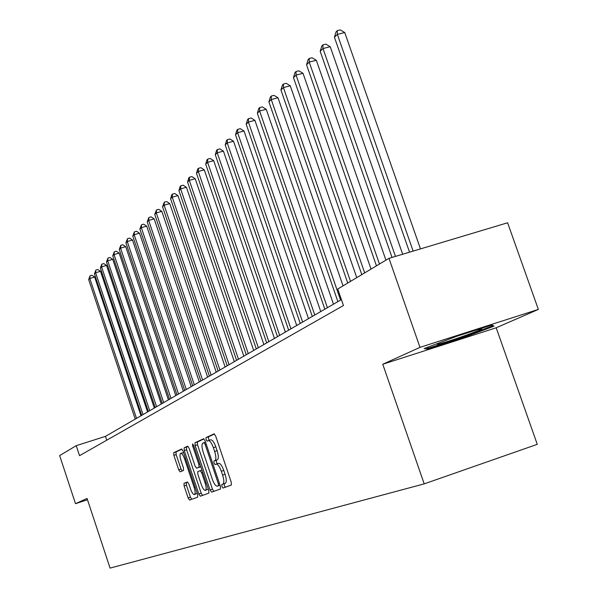 <?xml version="1.0" encoding="UTF-8"?>
<svg xmlns="http://www.w3.org/2000/svg" width="598" height="598" viewBox="0 0 598 598"><rect width="100%" height="100%" fill="white"/><g stroke="black" fill="none" stroke-linecap="round" stroke-linejoin="round"><path stroke-width="0.9" d="M221.873 486.48L223.009 488.058L231.314 485.068L231.239 482.212L215.676 436.069L214.077 433.856L206.018 437.616L206.086 439.62L207.185 441.145L208.321 440.636C209.935 440.599 211.625 442.946 213.374 447.67L214.652 451.475C216.162 456.461 216.259 459.503 214.951 460.61L213.905 461.043L213.972 463.024L215.086 464.579L216.199 464.123C217.844 464.108 219.556 466.492 221.327 471.269L222.613 475.081C224.123 480.074 224.205 483.087 222.875 484.126L221.813 484.515L221.873 486.48M216.244 464.108L218.651 463.315C220.303 463.293 222.008 465.678 223.787 470.454L225.072 474.266C226.582 479.252 226.664 482.265 225.319 483.304L224.257 483.7L224.317 485.658L225.304 487.228M214.51 434.006L208.463 436.824L208.53 438.827L209.382 440.285M208.41 440.606L210.765 439.836C212.395 439.799 214.084 442.146 215.833 446.863L217.111 450.668C218.621 455.654 218.719 458.696 217.395 459.795L216.349 460.236L216.416 462.217L217.351 463.742M183.99 483.341L184.117 485.98L188.123 497.94L189.588 500.07L197.729 497.14L197.624 494.479L183.07 451.109L181.605 449.008L173.719 452.693L173.854 455.355L178.682 469.766L180.125 471.859L183.526 470.424L183.399 467.756L180.977 460.535C179.766 456.521 179.669 454.114 180.693 453.314C181.919 453.306 183.22 455.183 184.595 458.928L194.156 487.43C195.367 491.421 195.456 493.799 194.432 494.561C193.176 494.539 191.853 492.625 190.463 488.835L188.886 484.111L187.413 481.988L183.99 483.341L186.299 482.579L186.427 485.21L190.433 497.17L191.756 499.293M87.061 498.448L75.505 503.688L59.651 455.601L76.223 445.674L79.534 455.683L343.446 305.511L337.75 289.028L388.977 258.343L419.99 347.356L382.765 364.249L424.199 483.872L110.069 568.1L87.061 498.448M210.033 489.949L211.595 492.161L220.46 488.97L220.37 486.174L205.136 440.928L203.582 438.753L194.993 442.759L195.112 445.555L210.033 489.949L212.432 489.142L213.837 491.354M208.851 493.148L200.367 496.198L198.85 494.03L184.259 450.556L184.132 447.827L187.637 446.198L189.125 448.313L195.09 466.089L196.6 468.241L198.999 467.24L198.895 464.489L192.631 445.854L192.563 443.895L193.617 445.39L208.754 490.412L208.851 493.148M424.199 483.872L537.273 444.344L496.198 327.779L538.35 309.428L419.99 347.356M538.35 309.428L507.62 222.785L388.977 258.343M75.505 503.688L87.495 499.741M341.406 299.591L105.465 436.368L76.223 445.674M106.743 440.203L105.465 436.368M382.765 364.249L496.198 327.779M424.206 348.559L427.779 349.18L462.127 338.147L493.963 326.172L491.87 325.02L456.438 336.382L424.206 348.559M461.873 337.421L462.127 338.147M427.346 347.924L427.779 349.18M204 438.902L197.392 441.982L197.504 444.77L212.432 489.142M218.434 485.755L218.375 483.804L205.032 444.165L203.94 442.64L202.857 443.133C201.601 444.269 201.713 447.282 203.193 452.163L212.245 479.058C213.994 483.789 215.676 486.159 217.298 486.174L220.049 485.217M219.72 485.359L217.336 486.159L219.728 485.359M188.034 446.347L186.486 447.065L186.613 449.793L201.197 493.238L202.565 495.406M198.962 467.464L200.786 466.709M201.302 484.567C202.722 488.439 204.09 490.382 205.391 490.405C206.46 489.62 206.377 487.183 205.144 483.102L201.698 472.839L200.173 470.671L197.766 471.65L197.878 474.378L201.302 484.567M205.391 490.405L208.291 489.044M187.667 482.033L186.299 482.579M194.432 494.561L197.228 493.313M183.571 452.604L180.693 453.314M182.001 449.158L176.036 451.939L176.163 454.607L180.992 469.011L182.128 471.015M420.484 248.903L344.732 32.524L337.354 34.37L334.424 37.255L409.54 252.184M413.143 251.1L337.354 34.37L337.272 30.633L340.217 29.9L344.732 32.524M334.424 37.255L336.098 31.799L337.272 30.633M402.678 254.24L330.223 46.711L322.98 48.535L320.184 51.301L392.034 257.424M395.472 256.4L322.98 48.535L322.927 44.857L325.82 44.132L330.223 46.711M320.184 51.301L321.806 45.971L322.927 44.857M385.934 260.167L316.335 60.293L309.226 62.102L306.542 64.741L376.463 265.841M379.476 264.039L309.226 62.102L309.203 58.469L312.044 57.752L316.335 60.293M306.542 64.741L308.127 59.538L309.203 58.469M371.037 269.093L303.022 73.307L296.047 75.094L293.476 77.628L361.805 274.624M364.683 272.897L296.047 75.094L296.047 71.521L298.836 70.811L303.022 73.307M293.476 77.628L295.016 72.537L296.047 71.521M356.752 277.651L290.254 85.791L283.407 87.562L280.94 89.992L347.744 283.041M350.51 281.389L283.407 87.562L283.43 84.034L286.165 83.331L290.254 85.791M280.94 89.992L282.443 85.013L283.43 84.034M439.597 342.744L436.861 344.052C436.473 344.986 444.434 342.676 460.744 337.108C473.212 332.727 480.209 329.961 481.726 328.825L477.974 329.476M491.429 325.163L492.655 325.828L461.805 337.444L428.512 348.141L426.359 347.744M492.49 325.364L492.655 325.828M457.395 336.076L455.422 336.764M343.043 285.859L278.003 97.773L271.268 99.522L268.906 101.862L337.885 301.639M340.554 300.084L271.268 99.522L271.313 96.046L274.004 95.351L278.003 97.773M268.906 101.862L270.371 96.988L271.313 96.046M333.475 304.188L266.23 109.284L259.614 111.019L257.342 113.261L324.849 309.196M327.412 307.708L259.614 111.019L259.682 107.588L262.32 106.9L266.23 109.284M257.342 113.261L258.77 108.492L259.682 107.588M320.745 311.565L254.912 120.355L248.409 122.067L246.219 124.227L312.313 316.454M314.78 315.026L248.409 122.067L248.491 118.681L251.093 118L254.912 120.355M246.219 124.227L247.617 119.555L248.491 118.681M308.501 318.667L244.021 130.999L237.623 132.696L235.522 134.774L300.263 323.443M302.633 322.068L237.623 132.696L237.727 129.362L240.276 128.682L244.021 130.999M235.522 134.774L236.883 130.2L237.727 129.362M296.72 325.499L233.534 141.255L227.247 142.929L225.214 144.933L288.655 330.171M290.942 328.848L227.247 142.929L227.36 139.64L229.871 138.975L233.534 141.255M225.214 144.933L226.545 140.448L227.36 139.64M285.366 332.084L223.428 151.137L217.238 152.796L215.287 154.725L277.479 336.652M279.677 335.373L217.238 152.796L217.373 149.552L219.84 148.887L223.428 151.137M215.287 154.725L216.588 150.322L217.373 149.552M274.422 338.423L213.688 160.668L207.596 162.305L205.712 164.166L266.701 342.901M268.823 341.667L207.596 162.305L207.738 159.098L210.175 158.448L213.688 160.668M205.712 164.166L206.983 159.853L207.738 159.098M263.868 344.545L204.284 169.862L198.289 171.477L196.473 173.278L256.303 348.926M258.351 347.737L198.289 171.477L198.446 168.315L200.838 167.672L204.284 169.862M196.473 173.278L197.714 169.04L198.446 168.315M253.679 350.45L195.21 178.735L189.304 180.334L187.548 182.076L246.271 354.741M248.252 353.597L189.304 180.334L189.476 177.217L191.831 176.574L195.21 178.735M187.548 182.076L188.766 177.912L189.476 177.217M243.835 356.154L186.441 187.309L180.633 188.893L178.929 190.568L236.576 360.362M238.49 359.256L180.633 188.893L180.805 185.814L183.13 185.178L186.441 187.309M178.929 190.568L180.125 186.486L180.805 185.814M234.326 361.663L177.965 195.591L172.239 197.168L170.594 198.783L227.21 365.789M229.064 364.72L172.239 197.168L172.426 194.126L174.713 193.498L177.965 195.591M170.594 198.783L171.768 194.776L172.426 194.126M225.132 366.993L169.765 203.612L164.129 205.166L162.536 206.729L218.158 371.044M219.944 370.005L164.129 205.166L164.323 202.161L166.573 201.541L169.765 203.612M162.536 206.729L164.323 202.161M216.244 372.15L161.834 211.363L156.28 212.903L154.74 214.42L209.397 376.12M211.124 375.118L156.28 212.903L156.482 209.935L158.702 209.322L161.834 211.363M154.74 214.42L156.482 209.935M207.633 377.144L154.157 218.875L148.678 220.4L147.19 221.865L200.913 381.038M202.587 380.066L148.678 220.4L148.887 217.47L151.077 216.857L154.157 218.875M147.19 221.865L148.887 217.47M199.291 381.98L146.712 226.149L141.315 227.659L139.872 229.079L192.698 385.8M194.32 384.858L141.315 227.659L141.532 224.758L143.692 224.16L146.712 226.149M139.872 229.079L141.532 224.758M191.218 386.659L139.506 233.205L134.184 234.693L132.778 236.068L184.737 390.419M186.307 389.507L134.184 234.693L134.408 231.83L136.531 231.239L139.506 233.205M132.778 236.068L134.408 231.83M183.384 391.204L132.509 240.037L127.262 241.51L125.909 242.848L177.015 394.889M178.54 394.007L127.262 241.51L127.494 238.684L129.594 238.101L132.509 240.037M125.909 242.848L127.494 238.684M175.79 395.607L125.73 246.668L120.557 248.125L119.234 249.426L169.533 399.232M171.013 398.373L120.557 248.125L120.789 245.337L122.859 244.754L125.73 246.668M119.234 249.426L120.789 245.337M168.412 399.875L119.144 253.104L114.039 254.554L112.76 255.809L162.267 403.441M163.703 402.611L114.039 254.554L114.278 251.788L116.318 251.212L119.144 253.104M112.76 255.809L114.278 251.788M161.258 404.024L112.753 259.36L107.715 260.788L106.474 262.014L155.211 407.53M156.609 406.722L107.715 260.788L107.961 258.059L109.972 257.491L112.753 259.36M106.474 262.014L107.961 258.059M154.306 408.053L106.549 265.43L101.57 266.843L100.367 268.031L148.364 411.499M149.717 410.714L101.57 266.843L101.824 264.144L103.813 263.583L106.549 265.43M100.367 268.031L101.824 264.144M147.557 411.97L100.509 271.328L95.605 272.725L94.432 273.884L141.711 415.363M143.027 414.601L95.605 272.725L95.859 270.064L97.818 269.504L100.509 271.328M94.432 273.884L95.859 270.064M140.993 415.774L94.648 277.061L89.797 278.451L88.661 279.572L135.238 419.108M136.516 418.368L89.797 278.451L90.059 275.813L91.995 275.259L94.648 277.061M88.661 279.572L90.059 275.813M225.319 483.304L222.875 484.126M225.072 474.266L222.613 475.081M223.787 470.454L221.327 471.269M216.349 460.236L213.905 461.043M217.395 459.795L214.951 460.61M217.111 450.668L214.652 451.475M215.833 446.863L213.374 447.67M208.463 436.824L206.018 437.616M224.257 483.7L221.813 484.515M197.504 444.77L195.112 445.555M197.392 441.982L194.993 442.759M219.451 483.438L218.375 483.804M206.108 443.813L205.032 444.165M205.54 442.116L203.963 442.632L205.54 442.116M201.197 493.238L198.85 494.03M186.613 449.793L184.259 450.556M186.486 447.065L184.132 447.827M200.771 466.657L198.999 467.24M199.926 464.153L198.895 464.489M193.662 445.517L192.631 445.854M206.175 482.758L205.144 483.102M202.729 472.495L201.698 472.839M201.922 470.095L200.188 470.663L201.922 470.088M195.142 487.093L194.156 487.43M185.582 458.606L184.595 458.928M180.992 469.011L178.682 469.766M176.163 454.607L173.854 455.355M176.036 451.939L173.719 452.693M190.433 497.17L188.123 497.94M186.427 485.21L184.117 485.98M218.651 463.315L216.199 464.123M210.765 439.836L208.321 440.636M481.226 328.728L481.726 328.825"/></g></svg>
